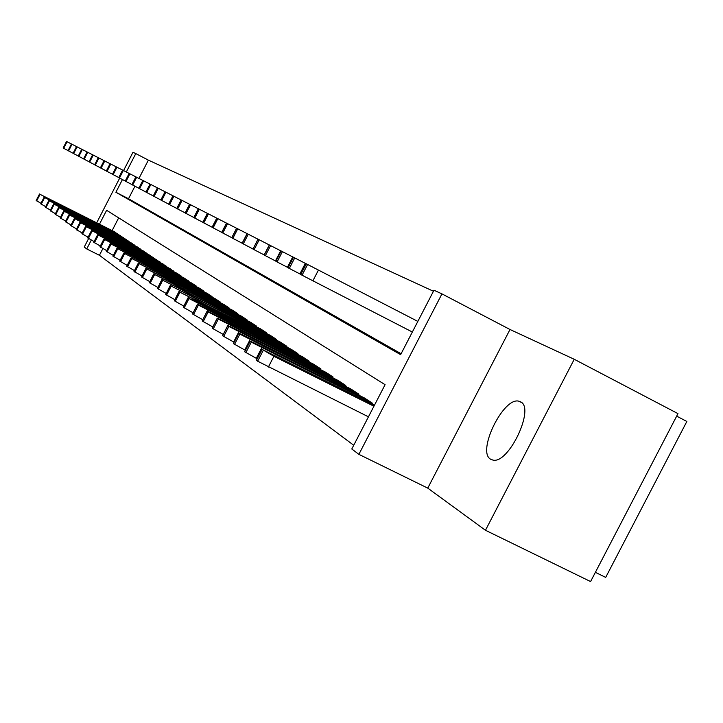 <?xml version="1.0" encoding="UTF-8"?>
<svg xmlns="http://www.w3.org/2000/svg" width="723" height="723" viewBox="0 0 723 723"><rect width="100%" height="100%" fill="white"/><g stroke="black" fill="none" stroke-linecap="round" stroke-linejoin="round"><path stroke-width="1.08" d="M520.497 401.807L519.069 401.265C503.642 396.159 476.358 451.866 490.691 459.259L492.932 460.09C508.721 464.229 535.381 407.763 520.497 401.807M122.431 179.557L115.897 192.264L400.632 354.65L433.972 290.23L441.952 293.881L358.879 454.351L351.794 449.001L385.079 384.69L106.615 210.303L99.485 224.166M510.004 329.498L427.763 488.124L485.467 530.266L590.583 581.563L677.975 413.628L574.243 359.277L510.004 329.498L441.952 293.881M676.665 416.141L686.85 421.473L605.693 577.397L595.381 572.345M123.57 170.565L132.969 152.291L135.788 153.583L126.326 171.984M433.448 291.252L148.369 160.126L135.788 153.583M485.467 530.266L574.243 359.277M148.369 160.126L138.961 178.427M134.948 186.227L128.513 198.735L401.102 353.737M102.856 248.604L99.413 255.291L353.728 445.269M118.671 217.858L112.128 230.574M114.713 231.884L117.849 234.342M120.208 235.535L123.425 238.057M125.847 239.286L129.146 241.88M131.631 243.136L135.029 245.802M137.578 247.085L141.057 249.824M143.678 251.152L147.257 253.963M149.959 255.318L153.628 258.21M156.403 259.611L160.19 262.585M163.037 264.022L166.923 267.085M169.86 268.558L173.863 271.712M176.882 273.231L181.22 276.059L181.003 276.475M184.112 278.048L188.576 280.949L188.36 281.383M191.559 283L196.168 285.992L195.933 286.444M199.241 288.106L203.985 291.197L203.75 291.658M207.158 293.375L212.047 296.557L211.803 297.036M215.318 298.807L220.37 302.087L220.117 302.585M223.741 304.41L228.956 307.799L228.694 308.314M232.445 310.194L237.831 313.701L237.56 314.225M241.437 316.177L247.004 319.801L246.724 320.343M250.727 322.359L256.484 326.1L256.195 326.669M260.334 328.748L266.29 332.625L265.992 333.213M270.275 335.364L276.448 339.376L276.132 339.982M280.578 342.214L286.968 346.371L286.642 347.004M291.242 349.317L297.867 353.628L297.533 354.279M302.304 356.674L309.182 361.148L308.829 361.825M313.782 364.302L320.913 368.947L320.551 369.652M325.693 372.228L333.104 377.054L332.725 377.786M338.066 380.47L345.775 385.476L345.377 386.245M350.935 389.028L358.951 394.243L358.536 395.038M364.329 397.93L372.67 403.362L372.237 404.193M427.763 488.124L358.879 454.351M99.413 255.291L86.742 248.938L84.239 247.049L88.604 238.563M96.719 222.774L119.684 178.12M91.297 240.09L86.742 248.938M128.513 198.735L115.897 192.264M117.741 233.845L40.054 194.342L115.002 232.029M41.003 203.29L36.186 200.515L39.539 193.981M55.156 202.088L71.017 210.013L55.156 202.088M68.07 150.583L63.145 148.016L66.516 141.455L71.45 143.994M123.308 237.551L44.654 197.569L120.506 235.689M45.676 206.651L40.732 203.805L44.13 197.189M59.955 205.404L75.996 213.43L59.955 205.404M129.028 241.355L49.381 200.867L126.154 239.44M50.474 210.122L45.395 207.194L48.839 200.488M64.88 208.811L81.121 216.927L64.88 208.811M134.903 245.26L54.243 204.266L131.948 243.29M55.409 213.674L50.194 210.664L53.683 203.877M69.941 212.318L86.371 220.524L69.941 212.318M140.931 249.272L59.223 207.754L137.894 247.248M60.479 217.325L55.12 214.234L58.653 207.356M75.138 215.915L91.767 224.211L75.138 215.915M73.104 153.267L68.043 150.628L71.46 143.976L81.744 149.245M78.274 156.014L73.077 153.312L76.539 146.57M83.579 158.843L78.247 156.06L81.753 149.227L92.616 154.794M89.037 161.744L83.561 158.888L87.112 151.966M147.131 253.393L64.356 211.342L144.013 251.315M65.685 221.084L60.181 217.903L63.769 210.926M80.479 219.611L97.316 228.007L80.479 219.611M94.65 164.727L89.019 161.789L92.625 154.776L110.086 163.714M153.502 257.623L69.625 215.029L150.294 255.49M71.044 224.943L65.386 221.672L69.019 214.604M85.974 223.407L103.009 231.911L85.974 223.407M100.425 167.799L94.623 164.781L98.283 157.659M160.054 261.979L75.047 218.825L156.755 259.792M76.566 228.92L70.737 225.558L74.424 218.382M91.622 227.311L108.875 235.924L91.622 227.311M106.362 170.962L100.398 167.853L104.103 160.633M166.787 266.462L80.624 222.729L163.398 264.202M82.241 233.014L76.24 229.543L79.982 222.277M97.433 231.333L114.903 240.045L97.433 231.333M112.472 174.216L106.335 171.017L110.095 163.687L116.249 166.859M173.719 271.071L86.362 226.742L170.23 268.748M88.089 237.225L81.907 233.656L85.703 226.281M103.416 235.472L121.112 244.293L103.416 235.472M118.771 177.56L112.445 174.27L116.267 166.841L142.838 180.425M180.858 275.815L92.273 230.881L177.262 273.43M94.107 241.563L87.745 237.885L91.595 230.402M109.571 239.738L127.501 248.667L109.571 239.738M125.251 181.012L118.735 177.614L122.612 170.077M188.206 280.705L98.364 235.138L184.501 278.238M100.316 246.037L93.764 242.241L97.668 234.65M115.924 244.13L134.08 253.167L115.924 244.13M131.929 184.564L125.224 181.066L129.155 173.421M195.779 285.739L104.645 239.53L191.966 283.199M106.715 250.646L99.955 246.733L103.922 239.024M122.458 248.658L140.868 257.813L122.458 248.658M138.825 188.233L131.902 184.627L135.897 176.855M203.588 290.935L111.116 244.058L199.656 288.314M113.321 255.4L106.353 251.36L110.375 243.534M129.209 253.321L147.863 262.594L129.209 253.321M145.938 192.02L138.798 188.296L142.856 180.407L150.013 184.085M211.64 296.285L117.795 248.73L207.582 293.583M120.135 260.307L112.942 256.141L117.027 248.197M136.168 258.138L155.074 267.537L136.168 258.138M153.276 195.924L145.901 192.074L150.023 184.067L157.415 187.872M219.946 301.807L124.69 253.556L215.761 299.024M127.176 265.377L119.747 261.066L123.895 252.996M143.344 263.109L162.512 272.625L143.344 263.109M157.361 187.808L165.061 191.767M160.849 199.955L153.24 195.987L157.433 187.844M228.522 307.51L131.812 258.536L224.202 304.636M134.451 270.61L126.778 266.154L130.99 257.966M150.764 268.233L170.194 277.885L150.764 268.233M168.685 204.121L160.822 200.018L165.079 191.749L181.13 199.973M237.379 313.402L139.168 263.687L232.914 310.429M141.97 276.023L134.035 271.414L138.319 263.091M158.427 273.538L178.138 283.326L158.427 273.538M176.774 208.423L168.649 204.184L172.978 195.779M246.534 319.494L146.769 269.001L241.925 316.421M149.751 281.618L141.591 277.017L145.901 268.396M166.344 279.024L186.344 288.938L163.787 277.243L159.684 275.327L166.344 279.024M185.151 212.878L176.737 208.495L181.148 199.946L189.58 204.284M256.005 325.784L154.641 274.505L251.233 322.612M157.804 287.411L149.354 282.648L153.737 273.872M174.541 284.69L194.821 294.749L171.893 282.856L167.754 280.922L174.541 284.69M193.818 217.487L185.115 212.951L189.598 204.257L198.328 208.748M265.793 332.3L162.774 280.208L260.858 329.01M166.145 293.411L157.397 288.477L161.853 279.548M183.027 290.556L203.606 300.759L180.28 288.658L176.105 286.706L183.027 290.556M202.792 222.268L193.782 217.569L198.337 208.721L207.384 213.366M275.933 339.033L171.206 286.1L270.818 335.635M174.785 299.62L165.712 294.514L170.248 285.431M191.803 296.638L212.689 306.977L188.965 294.668L184.745 292.698L191.803 296.638M212.092 227.212L202.756 222.341L207.393 213.339L216.764 218.156M286.435 346.019L179.946 292.219L281.139 342.494M183.741 306.064L174.333 300.768L178.961 291.523M200.904 302.928L222.106 313.421L197.957 300.895L193.701 298.906L200.904 302.928M221.744 232.345L212.056 227.293L216.783 218.129L226.498 223.127M297.316 353.258L189.01 298.554L193.475 300.253L291.821 349.607M193.041 312.752L183.271 307.248L187.989 297.84M210.348 309.462L231.866 320.108L207.284 307.347L202.991 305.35L210.348 309.462M231.749 237.668L221.699 232.426L226.507 223.091L236.593 228.278M308.604 360.759L198.409 305.133L197.415 304.266L202.901 306.814L302.91 356.972M202.702 319.693L192.553 313.981L197.352 304.392M220.135 316.231L241.988 327.04L216.963 314.044L212.634 312.029L220.135 316.231M242.142 243.199L231.703 237.759L236.611 228.242L257.975 239.186L252.996 249.101L258.102 239.205L281.093 250.998M320.316 368.549L208.17 311.965L207.149 311.062L212.679 313.637L314.406 364.618M212.734 326.904L202.178 320.967L207.076 311.197M230.303 323.271L252.499 334.234L227.004 320.994L222.639 318.96L230.303 323.271M247.094 233.601L242.097 243.29L252.942 248.947M332.481 376.638L218.319 319.06L217.262 318.129L222.838 320.714L326.344 372.553M223.172 334.397L212.191 328.224L217.189 318.265M240.867 330.583L263.416 341.708L237.442 328.206L233.041 326.163L240.867 330.583M252.996 249.101L264.175 254.921M345.124 385.052L228.866 326.444L227.781 325.467L233.402 328.07L338.744 380.804M234.035 342.196L222.594 335.77L227.7 325.621M251.848 338.183L274.758 349.48L248.287 335.716L243.85 333.655L251.848 338.183M269.317 244.943L264.13 255.011L275.861 261.139M358.283 393.791L239.846 334.125L238.726 333.104L244.392 335.734L351.64 389.381M245.35 350.321L233.421 343.624L238.635 333.276M263.28 346.091L286.561 357.569L259.575 343.524L255.102 341.455L263.28 346.091M293.384 257.261L281.111 250.962L275.897 261.301L281.22 250.998M275.897 261.301L288.043 267.609M371.974 402.901L251.279 342.124L250.122 341.066L255.834 343.705L365.052 398.301M257.144 358.789L244.699 351.803L250.031 341.247M275.192 354.324L298.843 365.983L271.324 351.649L266.823 349.571L275.192 354.324M306.191 263.805L293.402 257.225L288.07 267.781L293.493 257.271M288.07 267.781L300.732 274.36M373.927 406.236L273.909 356.303L262.015 349.354L374.424 405.287M368.45 416.828L257.65 361.202L256.493 360.045L261.907 349.561M287.6 362.91L311.649 374.758L283.57 360.126L279.042 358.03L287.6 362.91M417.84 321.41L306.209 263.759L300.75 274.532L306.29 263.796M300.75 274.532L412.345 332.02M39.593 194.026L36.222 200.587M40.054 194.342L36.674 200.913M63.696 148.314L67.067 141.735M63.208 148.052L66.579 141.482M44.193 197.234L40.777 203.886M44.654 197.569L41.238 204.22M48.902 200.533L45.441 207.275M49.381 200.867L45.92 207.618M53.746 203.922L50.239 210.755M54.243 204.266L50.727 211.107M58.726 207.402L55.165 214.324M59.223 207.754L55.662 214.686M68.613 150.935L72.029 144.266M68.116 150.664L71.532 144.013M73.656 153.619L77.126 146.868M73.15 153.348L76.611 146.606M78.843 156.385L82.359 149.534M78.319 156.105L81.826 149.263M84.166 159.214L87.736 152.282M83.633 158.933L87.194 152.002M63.832 210.98L60.226 218.003M64.356 211.342L60.741 218.373M89.643 162.133L93.258 155.102M89.092 161.835L92.698 154.812M69.092 214.659L65.432 221.771M69.625 215.029L65.965 222.16M95.273 165.124L98.934 157.994M94.704 164.826L98.364 157.704M81.862 222.485L81.627 222.946M74.496 218.436L70.782 225.657M75.047 218.825L71.333 226.055M101.057 168.215L104.781 160.976M100.479 167.899L104.184 160.678M87.555 226.444L87.311 226.923M80.054 222.332L76.295 229.652M80.624 222.729L76.855 230.059M107.013 171.378L110.791 164.04M106.417 171.062L110.185 163.732M93.412 230.529L93.159 231.017M85.784 226.335L81.961 233.764M86.362 226.742L82.539 234.18M113.15 174.65L116.981 167.203M112.526 174.315L116.349 166.877M99.44 234.731L99.178 235.237M91.676 230.456L87.799 237.994M92.273 230.881L88.396 238.427M119.467 178.012L123.353 170.447M118.825 177.668L122.702 170.122M105.648 239.06L105.377 239.584M97.75 234.704L93.809 242.359M98.364 235.138L94.424 242.801M125.965 181.473L129.914 173.8M125.305 181.121L129.245 173.457M112.056 243.515L111.776 244.067M104.004 239.087L100.009 246.859M104.645 239.53L100.642 247.311M132.671 185.043L136.683 177.252M131.993 184.681L135.996 176.9M118.653 248.116L118.364 248.685M110.465 243.606L106.398 251.487M111.116 244.058L107.049 251.966M139.584 188.721L143.66 180.813M138.888 188.351L142.946 180.452M125.468 252.869L125.169 253.457M117.117 248.26L112.996 256.276M117.795 248.73L113.665 256.764M146.724 192.517L150.854 184.482M146.001 192.137L150.122 184.112M132.499 257.768L132.192 258.373M123.995 253.068L119.801 261.211M124.69 253.556L120.497 261.708M154.08 196.439L158.283 188.278M153.339 196.041L157.533 187.89M139.765 262.829L139.44 263.461M131.089 258.03L126.832 266.308M131.812 258.536L127.546 266.823M161.69 200.488L165.956 192.191M160.913 200.081L165.178 191.794M147.275 268.061L146.932 268.721M138.418 263.163L134.089 271.577M139.168 263.687L134.83 272.11M169.543 204.672L173.891 196.24M168.748 204.248L173.086 195.825M155.029 273.466L154.677 274.153M146.001 268.468L141.591 277.017M146.769 269.001L142.359 277.569M177.668 209.001L182.088 200.425M176.846 208.558L181.256 200M163.064 279.06L162.693 279.774M153.836 273.954L149.354 282.648M154.641 274.505L150.149 283.226M186.073 213.475L190.565 204.745M185.215 213.014L189.706 204.311M171.369 284.853L170.98 285.594M161.952 279.629L157.397 288.477M162.774 280.208L158.21 289.073M194.767 218.102L199.34 209.227M193.881 217.632L198.445 208.766M179.973 290.845L179.575 291.631M170.357 285.504L165.712 294.514M171.206 286.1L166.561 295.129M203.778 222.901L208.432 213.863M202.856 222.413L207.51 213.393M188.893 297.063L188.468 297.885M179.06 291.595L174.333 300.768M179.946 292.219L175.21 301.401M214.668 309.842L214.894 309.39M213.104 227.872L217.849 218.671M212.164 227.365L216.891 218.183M198.147 303.506L197.695 304.374M188.088 297.912L183.271 307.248M189.01 298.554L184.184 307.908M224.266 316.448L224.51 315.987M222.783 233.023L227.618 223.651M221.807 232.499L226.624 223.145M207.745 310.194L207.275 311.107M197.451 304.464L192.553 313.981M198.409 305.133L193.493 314.668M234.225 323.298L234.478 322.82M232.833 238.373L237.75 228.82M231.812 237.822L236.719 228.296M207.185 311.27L202.178 320.967M208.17 311.965L203.163 321.681M226.769 321.446L227.004 320.994M244.564 330.42L244.826 329.923M243.262 243.922L248.278 234.198M242.196 243.353L247.203 233.646M217.289 318.337L212.191 328.224M218.319 319.06L213.213 328.965M237.198 328.685L237.442 328.206M255.309 337.813L255.571 337.289M254.098 249.688L259.214 239.774M238.843 331.866L233.619 341.988M227.79 325.693L222.594 335.77M228.866 326.444L223.66 336.538M248.034 336.213L248.287 335.716M266.471 345.495L266.751 344.952M275.454 260.922L280.687 250.782M265.368 255.689L270.583 245.576M264.22 255.083L269.426 244.989M250.059 339.674L244.717 350.013M238.726 333.339L233.421 343.624M239.846 334.125L234.523 344.428M259.313 344.04L259.575 343.524M278.075 353.484L278.373 352.923M287.42 267.293L292.761 256.945M277.099 261.934L282.422 251.613M261.735 347.817L256.285 358.364M250.113 341.31L244.699 351.803M251.279 342.124L245.847 352.643M271.053 352.191L271.324 351.649M290.167 361.807L290.474 361.22M299.882 273.927L305.341 263.362M289.308 268.441L294.749 257.903M273.909 356.303L268.35 367.067M261.988 349.607L256.448 360.325M263.199 350.456L257.65 361.202M283.28 360.678L283.57 360.126M302.765 370.483L303.082 369.869M312.878 280.84L318.454 270.059M302.051 275.219L307.6 264.464M519.069 401.265L521.527 402.521"/></g></svg>

